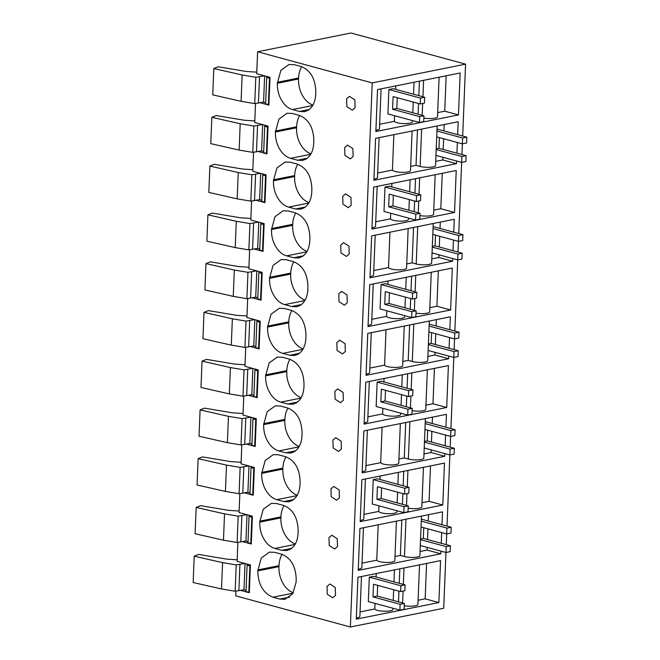 <?xml version="1.0" encoding="UTF-8"?>
<svg xmlns="http://www.w3.org/2000/svg" width="660" height="660" viewBox="0 0 660 660"><rect width="100%" height="100%" fill="white"/><g stroke="black" fill="none" stroke-linecap="round" stroke-linejoin="round"><path stroke-width="0.99" d="M379.649 124.27L394.391 121.308L394.614 115.723M395.678 89.364L395.81 85.907M458.461 114.922L375.853 131.521L377.536 89.587L460.144 72.979L458.461 114.922L444.741 111.194L437.687 112.612M394.391 121.308A9.067 2.137 2.3 0 0 403.829 123.585A9.067 2.137 2.3 0 0 412.459 121.795L412.508 120.59M418.102 114.188L418.531 103.496M418.844 95.659L419.43 81.163M444.741 111.194L446.16 75.793M465.572 64.152L372.215 82.912L257.598 51.761L350.955 33L465.572 64.152L462.685 136.018M420.56 538.972L423.324 538.42L450.433 545.787L450.194 551.644L445.962 552.494L443.718 608.239L350.361 627L372.215 82.912M446.276 544.657L446.704 533.965L421.039 526.985M447.018 526.127L450.112 449.113L424.446 442.134M450.194 447.133L450.623 436.433L424.957 429.462M450.937 428.604L454.031 351.582L428.365 344.611M454.113 349.602L454.542 338.902L428.876 331.93M454.856 331.072L457.949 254.059L432.284 247.079M458.023 252.071L458.452 241.378L432.795 234.399M458.774 233.541L461.868 156.527L436.202 149.548M461.942 154.547L462.371 143.847L436.714 136.876M438.875 602.563L356.268 619.163L357.951 577.228L440.558 560.62L438.875 602.563L425.156 598.834L426.574 563.434M440.938 551.125L440.831 553.798L358.223 570.397L359.914 528.462L442.513 511.863L441.994 524.766M441.251 543.295L441.68 532.595M364.105 424.108L446.704 407.5L448.396 365.566L365.788 382.165L364.105 424.108M444.856 453.602L444.749 456.266L362.142 472.873L363.825 430.93L446.432 414.332L445.912 427.234M445.17 445.764L445.599 435.064M442.794 505.032L444.477 463.097L361.87 479.696L360.187 521.631L442.794 505.032L429.074 501.303L430.493 465.902M448.775 356.07L448.668 358.743L366.061 375.342L367.744 333.407L450.351 316.8L449.831 329.703M449.089 348.241L449.518 337.54M452.694 258.538L452.587 261.212L369.979 277.81L371.662 235.876L454.27 219.277L453.75 232.18M453.007 250.709L453.436 240.009M454.542 212.446L456.225 170.511L373.618 187.11L371.935 229.053L454.542 212.446L440.822 208.717L442.249 173.324M368.016 326.576L450.623 309.977L452.306 268.042L369.707 284.641L368.016 326.576M456.605 161.015L456.497 163.68L373.898 180.287L375.581 138.344L458.188 121.745L457.669 134.648M456.918 153.178L457.355 142.486M375.903 130.325A10.065 2.376 2.3 0 0 379.475 128.667L381.067 88.877M423.852 118.066A9.067 2.137 2.3 0 0 432.91 118.429A9.067 2.137 2.3 0 0 437.514 116.762L439.106 77.212M257.598 51.761L256.715 73.706L270.014 77.319L268.892 105.113L260.238 102.762M258.274 151.528L266.937 153.879L268.051 126.085L254.76 122.471L255.519 103.504M256.319 200.293L264.982 202.645L266.096 174.85L252.797 171.237L253.555 152.262M254.356 249.051L263.018 251.41L264.14 223.616L250.841 220.003L251.6 201.028M252.4 297.817L261.063 300.176L262.177 272.374L248.878 268.76L249.645 249.793M250.445 346.582L259.099 348.934L260.221 321.139L246.922 317.526L247.681 298.559M248.482 395.348L257.144 397.7L258.258 369.905L244.967 366.292L245.726 347.325M246.526 444.114L255.189 446.465L256.303 418.671L243.004 415.058L243.763 396.082M244.563 492.871L253.225 495.231L254.347 467.437L241.048 463.823L241.808 444.848M242.608 541.637L251.27 543.997L252.384 516.194L239.085 512.581L239.852 493.614M240.652 590.403L249.307 592.754L250.429 564.96L237.13 561.346L237.889 542.38M350.361 627L235.744 595.848L235.934 591.145M311.751 192.184L311.866 189.263C311.471 176.278 306.636 167.896 297.371 164.125L290.416 162.228L285.079 162.022L276.952 167.912L273.438 180.79C273.289 188.752 275.525 195.599 280.145 201.341C282.686 204.311 285.508 206.225 288.61 207.091L295.564 208.989L300.663 209.187L304.095 207.85C308.74 204.814 311.297 199.592 311.751 192.184M353.149 156.461L352.885 148.624L347.515 145.109L344.652 147.535L344.916 155.38L350.287 158.895L353.149 156.461M276.705 503.58L283.66 505.469C292.924 509.248 297.759 517.63 298.155 530.607L298.039 533.536C297.586 540.944 295.036 546.166 290.384 549.202L286.951 550.539L281.861 550.333L274.898 548.443C271.796 547.577 268.975 545.663 266.442 542.693C261.822 536.951 259.578 530.104 259.726 522.134L263.249 509.256L271.367 503.365L276.705 503.58M261.69 473.377L265.204 460.49L273.331 454.6L278.66 454.814L285.615 456.704C294.888 460.482 299.722 468.864 300.118 481.841L299.995 484.77C299.541 492.178 296.992 497.401 292.339 500.437L288.915 501.773L283.816 501.567L276.862 499.678C273.76 498.811 270.938 496.897 268.397 493.928C263.777 488.185 261.541 481.338 261.69 473.377L282.868 469.12L282.901 468.138L261.723 472.395M296.257 402.905C300.911 399.877 303.46 394.655 303.913 387.247L304.029 384.318C303.633 371.332 298.807 362.959 289.534 359.18L282.579 357.291L277.241 357.076L269.123 362.967L265.609 375.845C265.46 383.807 267.696 390.662 272.316 396.404C274.857 399.366 277.678 401.28 280.78 402.154L287.735 404.044L292.834 404.25L296.257 402.905M274.271 347.638C276.812 350.6 279.634 352.522 282.736 353.389L289.69 355.278L294.789 355.484L298.221 354.148C302.866 351.112 305.423 345.889 305.877 338.481L305.992 335.552C305.596 322.567 300.762 314.193 291.497 310.414L284.534 308.525L279.205 308.311L271.078 314.201L267.564 327.079C267.415 335.041 269.651 341.897 274.271 347.638M278.19 250.107C280.731 253.077 283.552 254.991 286.654 255.857L293.609 257.747L298.708 257.953L302.132 256.616C306.784 253.58 309.334 248.358 309.787 240.95L309.911 238.021C309.515 225.043 304.681 216.661 295.408 212.883L288.453 210.994L283.123 210.779L274.997 216.67L271.483 229.556C271.334 237.517 273.57 244.365 278.19 250.107M286.498 259.76L281.16 259.545L273.042 265.435L269.519 278.314C269.371 286.275 271.615 293.131 276.235 298.873C278.767 301.843 281.589 303.757 284.691 304.623L291.654 306.512L296.744 306.718L300.176 305.382C304.829 302.346 307.378 297.124 307.832 289.715L307.948 286.786C307.552 273.809 302.717 265.427 293.452 261.649L286.498 259.76M296.2 579.373C295.804 566.395 290.969 558.014 281.704 554.235L274.741 552.346L269.412 552.131L261.286 558.022L257.771 570.9C258.184 584.488 263.241 593.257 272.943 597.209L279.898 599.098L284.996 599.305L292.76 593.67L296.084 582.302L296.2 579.373M341.401 449.047L341.137 441.21L335.767 437.695L332.896 440.121L333.16 447.967L338.53 451.481L341.401 449.047M334.859 391.355L335.123 399.201L340.494 402.715L343.357 400.282L343.093 392.444L337.722 388.93L334.859 391.355M338.77 293.832L339.034 301.67L344.413 305.184L347.275 302.759L347.012 294.913L341.641 291.398L338.77 293.832M349.231 253.993L348.967 246.147L343.596 242.632L340.733 245.066L340.997 252.904L346.368 256.418L349.231 253.993M280.624 406.057L275.286 405.842L267.16 411.733L263.645 424.611C263.497 432.572 265.733 439.42 270.352 445.162C272.893 448.132 275.715 450.046 278.817 450.912L285.772 452.81L290.87 453.007L294.302 451.671C298.947 448.635 301.504 443.413 301.958 436.004L302.074 433.084C301.678 420.098 296.843 411.716 287.578 407.946L280.624 406.057M282.109 152.584C284.65 155.545 287.471 157.459 290.573 158.334L297.528 160.223L302.626 160.421L306.05 159.085C310.703 156.049 313.252 150.835 313.706 143.418L313.83 140.498C313.426 127.512 308.599 119.138 299.326 115.36L292.372 113.47L287.034 113.256L278.916 119.146L275.401 132.025C275.253 139.986 277.489 146.842 282.109 152.584M342.688 196.3L342.952 204.146L348.323 207.661L351.194 205.227L350.93 197.381L345.56 193.875L342.688 196.3M335.527 595.345L335.263 587.499L329.885 583.985L327.022 586.41L327.286 594.256L332.656 597.77L335.527 595.345M336.814 342.589L337.078 350.435L342.449 353.95L345.32 351.524L345.056 343.678L339.677 340.164L336.814 342.589M315.785 91.732C315.389 78.746 310.555 70.372 301.29 66.594L294.327 64.705L288.998 64.49L280.871 70.381L277.357 83.259C277.208 91.22 279.444 98.076 284.064 103.818C286.605 106.78 289.426 108.702 292.528 109.568L299.483 111.457L304.582 111.664L308.014 110.327C312.659 107.291 315.216 102.069 315.67 94.66L315.785 91.732M355.113 107.704L354.849 99.858L349.47 96.343L346.607 98.769L346.871 106.615L352.242 110.129L355.113 107.704M330.94 488.887L331.204 496.733L336.575 500.239L339.438 497.813L339.174 489.967L333.803 486.453L330.94 488.887M337.483 546.579L337.219 538.733L331.848 535.219L328.977 537.653L329.241 545.49L334.62 549.005L337.483 546.579M425.156 598.834L418.102 600.254M404.266 605.707A9.067 2.137 2.3 0 0 413.325 606.07A9.067 2.137 2.3 0 0 417.928 604.403L419.521 564.853M360.063 611.919L374.806 608.949A9.067 2.137 2.3 0 0 384.244 611.226A9.067 2.137 2.3 0 0 392.873 609.436L392.923 608.231M356.317 617.966A10.065 2.376 2.3 0 0 359.89 616.308L361.482 576.518M427.54 539.566L427.969 528.866M428.282 521.037L428.538 514.668M440.831 553.798L427.111 550.069L427.218 547.396M427.111 550.069L420.057 551.488M395.002 556.52L400.381 555.439L404.464 556.553A9.067 2.137 2.3 0 0 414.282 557.386A9.067 2.137 2.3 0 0 419.892 555.637L421.476 516.087M362.018 563.153L376.769 560.191A9.067 2.137 2.3 0 0 386.199 562.46A9.067 2.137 2.3 0 0 394.828 560.67L396.421 521.128M358.273 569.201A10.065 2.376 2.3 0 0 361.845 567.542L363.445 527.753M446.704 407.5L432.993 403.78L425.931 405.19M412.096 410.644A9.067 2.137 2.3 0 0 421.162 411.015A9.067 2.137 2.3 0 0 425.766 409.34L427.358 369.798M367.9 416.856L382.643 413.894A9.067 2.137 2.3 0 0 392.073 416.171A9.067 2.137 2.3 0 0 400.711 414.381L400.752 413.176M364.147 422.911A10.065 2.376 2.3 0 0 367.719 421.253L369.32 381.455M432.993 403.78L434.412 368.379M431.45 442.035L431.879 431.343M432.201 423.505L432.457 417.145M444.749 456.266L431.029 452.537L431.137 449.872M431.029 452.537L423.976 453.956M398.912 458.997L404.299 457.916L408.383 459.022A9.067 2.137 2.3 0 0 418.201 459.855A9.067 2.137 2.3 0 0 423.811 458.106L425.395 418.555M365.937 465.622L380.68 462.66A9.067 2.137 2.3 0 0 390.118 464.937A9.067 2.137 2.3 0 0 398.747 463.147L400.339 423.596M362.191 471.677A10.065 2.376 2.3 0 0 365.764 470.019L367.364 430.221M429.074 501.303L422.012 502.722M408.177 508.175A9.067 2.137 2.3 0 0 417.244 508.538A9.067 2.137 2.3 0 0 421.847 506.872L423.439 467.321M363.982 514.387L378.724 511.426A9.067 2.137 2.3 0 0 388.154 513.703A9.067 2.137 2.3 0 0 396.792 511.904L396.841 510.7M360.236 520.435A10.065 2.376 2.3 0 0 363.8 518.777L365.401 478.987M435.369 344.512L435.798 333.811M436.111 325.982L436.367 319.613M448.668 358.743L434.948 355.014L435.055 352.341M434.948 355.014L427.894 356.433M402.831 361.465L408.21 360.385L412.302 361.498A9.067 2.137 2.3 0 0 422.12 362.323A9.067 2.137 2.3 0 0 427.721 360.583L429.313 321.032M369.856 368.09L384.599 365.128A9.067 2.137 2.3 0 0 394.036 367.405A9.067 2.137 2.3 0 0 402.666 365.615L404.25 326.065M366.11 374.146A10.065 2.376 2.3 0 0 369.683 372.487L371.275 332.698M439.288 246.98L439.717 236.28M440.03 228.451L440.286 222.082M452.587 261.212L438.867 257.483L438.974 254.809M438.867 257.483L431.805 258.901M406.75 263.942L412.129 262.853L416.212 263.967A9.067 2.137 2.3 0 0 426.038 264.8A9.067 2.137 2.3 0 0 431.64 263.051L433.232 223.501M373.774 270.567L388.517 267.605A9.067 2.137 2.3 0 0 397.947 269.874A9.067 2.137 2.3 0 0 406.585 268.084L408.169 228.541M370.029 276.614A10.065 2.376 2.3 0 0 373.593 274.956L375.193 235.166M440.822 208.717L433.768 210.136M419.933 215.589A9.067 2.137 2.3 0 0 428.992 215.96A9.067 2.137 2.3 0 0 433.603 214.285L435.188 174.735M375.73 221.801L390.472 218.839A9.067 2.137 2.3 0 0 399.911 221.116A9.067 2.137 2.3 0 0 408.54 219.326L408.589 218.113M371.984 227.857A10.065 2.376 2.3 0 0 375.557 226.198L377.157 186.4M450.623 309.977L436.904 306.248L429.85 307.667M416.014 313.12A9.067 2.137 2.3 0 0 425.073 313.483A9.067 2.137 2.3 0 0 429.685 311.817L431.269 272.266M371.811 319.333L386.562 316.363A9.067 2.137 2.3 0 0 395.992 318.64A9.067 2.137 2.3 0 0 404.621 316.849L404.671 315.645M368.065 325.38A10.065 2.376 2.3 0 0 371.638 323.722L373.238 283.932M436.904 306.248L438.331 270.847M443.207 149.449L443.635 138.757M443.949 130.919L444.205 124.558M456.497 163.68L442.786 159.959L442.893 157.286M442.786 159.959L435.724 161.37M410.668 166.411L416.048 165.33L420.131 166.435A9.067 2.137 2.3 0 0 429.949 167.269A9.067 2.137 2.3 0 0 435.559 165.52L437.151 125.977M377.693 173.035L392.436 170.074A9.067 2.137 2.3 0 0 401.866 172.351A9.067 2.137 2.3 0 0 410.503 170.56L412.087 131.01M373.939 179.091A10.065 2.376 2.3 0 0 377.512 177.433L379.112 137.635M297.767 164.241A22.597 15.758 -101.4 0 0 294.657 175.56L294.616 176.533A22.597 15.758 -101.4 0 0 301.323 197.093A22.597 15.758 -101.4 0 0 309.012 202.603M284.056 505.585A22.597 15.758 -101.4 0 0 280.945 516.904L280.904 517.877A22.597 15.758 -101.4 0 0 287.62 538.436A22.597 15.758 -101.4 0 0 295.3 543.947M286.019 456.819A22.597 15.758 -101.4 0 0 282.901 468.138M282.868 469.12A22.597 15.758 -101.4 0 0 289.575 489.67A22.597 15.758 -101.4 0 0 297.256 495.19M289.93 359.296A22.597 15.758 -101.4 0 0 286.82 370.615L286.778 371.588A22.597 15.758 -101.4 0 0 293.494 392.147A22.597 15.758 -101.4 0 0 301.174 397.658M291.893 310.53A22.597 15.758 -101.4 0 0 288.783 321.849L288.742 322.822A22.597 15.758 -101.4 0 0 295.449 343.382A22.597 15.758 -101.4 0 0 303.13 348.892M295.812 212.999A22.597 15.758 -101.4 0 0 292.693 224.317L292.661 225.299A22.597 15.758 -101.4 0 0 299.368 245.85A22.597 15.758 -101.4 0 0 307.048 251.361M293.849 261.764A22.597 15.758 -101.4 0 0 290.738 273.083L269.56 277.34M290.738 273.083L290.697 274.057A22.597 15.758 -101.4 0 0 297.412 294.616A22.597 15.758 -101.4 0 0 305.093 300.127M282.101 554.351A22.597 15.758 -101.4 0 0 278.99 565.669L278.949 566.643A22.597 15.758 -101.4 0 0 293.337 592.713M287.974 408.061A22.597 15.758 -101.4 0 0 284.864 419.38L263.686 423.637M284.864 419.38L284.823 420.354A22.597 15.758 -101.4 0 0 291.53 440.913A22.597 15.758 -101.4 0 0 299.219 446.424M299.722 115.475A22.597 15.758 -101.4 0 0 296.612 126.794L296.571 127.768A22.597 15.758 -101.4 0 0 303.286 148.327A22.597 15.758 -101.4 0 0 310.967 153.838M301.686 66.709A22.597 15.758 -101.4 0 0 298.576 78.028L298.534 79.002A22.597 15.758 -101.4 0 0 305.242 99.561A22.597 15.758 -101.4 0 0 312.923 105.072M374.806 608.949L375.028 603.372M376.093 577.005L376.225 573.557M398.516 601.829L398.945 591.137M399.259 583.3L399.844 568.804M376.769 560.191L378.188 524.791M400.381 555.439L401.8 520.039M406.346 406.774L406.783 396.074M407.096 388.245L407.674 373.75M382.643 413.894L382.866 408.309M383.922 381.95L384.062 378.493M380.68 462.66L382.107 427.259M404.299 457.916L405.718 422.515M402.435 504.306L402.864 493.606M403.177 485.776L403.755 471.281M378.724 511.426L378.947 505.84M380.003 479.473L380.143 476.025M384.599 365.128L386.017 329.728M408.21 360.385L409.637 324.984M388.517 267.605L389.936 232.204M412.129 262.853L413.548 227.461M414.183 211.72L414.612 201.019M414.925 193.19L415.511 178.695M390.472 218.839L390.703 213.254M391.76 186.895L391.9 183.439M410.264 309.251L410.693 298.551M411.015 290.713L411.592 276.218M386.562 316.363L386.785 310.786M387.841 284.419L387.981 280.97M392.436 170.074L393.855 134.673M416.048 165.33L417.466 129.929M246.023 563.764L248.086 564.531L247.087 565.207L246.032 591.541L248.82 592.235A99.941 23.587 -177.7 0 1 249.34 592.028M246.073 590.51L243.986 589.735L235.158 591.244L236.214 564.91L244.835 563.442M221.512 588.959L222.568 562.625L194.213 556.182L193.157 582.516L221.512 588.959L235.158 591.244M248.82 592.235L249.876 565.9A99.941 23.587 -177.7 0 1 250.396 565.694M247.087 565.207L249.876 565.9M243.986 589.735L245.041 563.5M238.862 590.766L239.918 564.432M222.568 562.625L236.214 564.91M237.188 559.804L226.619 559.111L198.652 554.433L194.213 556.182M247.978 514.998L250.049 515.765L249.043 516.442L247.987 542.776L250.784 543.469A99.941 23.587 -177.7 0 1 251.295 543.262M248.028 541.744L245.941 540.969L237.113 542.479L238.169 516.145L246.79 514.676M223.468 540.193L224.524 513.86L196.168 507.416L195.112 533.75L223.468 540.193L237.113 542.479M250.784 543.469L251.839 517.135A99.941 23.587 -177.7 0 1 252.359 516.928M249.043 516.442L251.839 517.135M245.941 540.969L246.997 514.734M240.817 542L241.873 515.666M224.524 513.86L238.169 516.145M239.151 511.046L228.583 510.353L200.615 505.667L196.168 507.416M249.934 466.232L252.004 467.008L251.006 467.684L249.95 494.01L252.739 494.703A99.941 23.587 -177.7 0 1 253.258 494.497M249.991 492.979L247.904 492.203L239.077 493.713L240.133 467.379L248.754 465.91M225.423 491.428L226.487 465.102L198.132 458.659L197.068 484.984L225.423 491.428L239.077 493.713M252.739 494.703L253.795 468.377A99.941 23.587 -177.7 0 1 254.314 468.163M251.006 467.684L253.795 468.377M247.904 492.203L248.952 465.968M242.781 493.234L243.837 466.901M226.487 465.102L240.133 467.379M241.106 462.281L230.538 461.587L202.57 456.91L198.132 458.659M251.897 417.475L253.96 418.242L252.962 418.918L251.905 445.252L254.694 445.945A99.941 23.587 -177.7 0 1 255.214 445.731M251.947 444.213L249.859 443.438L241.032 444.947L242.088 418.621L250.709 417.153M227.386 442.67L228.442 416.336L200.087 409.893L199.031 436.227L227.386 442.67L241.032 444.947M254.694 445.945L255.758 419.611A99.941 23.587 -177.7 0 1 256.27 419.397M252.962 418.918L255.758 419.611M249.859 443.438L250.915 417.202M244.736 444.469L245.792 418.135M228.442 416.336L242.088 418.621M243.07 413.515L232.493 412.822L204.526 408.144L200.087 409.893M253.852 368.709L255.923 369.476L254.925 370.153L253.861 396.487L256.658 397.18A99.941 23.587 -177.7 0 1 257.177 396.974M253.902 395.455L251.823 394.68L242.987 396.19L244.051 369.856L252.673 368.387M229.342 393.904L230.398 367.57L202.051 361.127L200.987 387.461L229.342 393.904L242.987 396.19M256.658 397.18L257.714 370.846A99.941 23.587 -177.7 0 1 258.233 370.639M254.925 370.153L257.714 370.846M251.823 394.68L252.871 368.437M246.691 395.703L247.756 369.377M230.398 367.57L244.051 369.856M245.025 364.749L234.457 364.056L206.489 359.378L202.051 361.127M255.816 319.943L257.878 320.71L256.88 321.387L255.824 347.721L258.613 348.414A99.941 23.587 -177.7 0 1 259.132 348.208M255.865 346.69L253.778 345.914L244.951 347.424L246.007 321.09L254.628 319.621M231.305 345.139L232.361 318.805L204.006 312.361L202.95 338.695L231.305 345.139L244.951 347.424M258.613 348.414L259.669 322.08A99.941 23.587 -177.7 0 1 260.188 321.874M256.88 321.387L259.669 322.08M253.778 345.914L254.834 319.679M248.655 346.945L249.711 320.611M232.361 318.805L246.007 321.09M246.98 315.983L236.412 315.29L208.444 310.613L204.006 312.361M257.771 271.177L259.842 271.945L258.835 272.621L257.779 298.955L260.576 299.648A99.941 23.587 -177.7 0 1 261.088 299.442M257.821 297.924L255.733 297.149L246.906 298.658L247.962 272.324L256.583 270.856M233.261 296.373L234.316 270.039L205.961 263.596L204.905 289.93L233.261 296.373L246.906 298.658M260.576 299.648L261.632 273.314A99.941 23.587 -177.7 0 1 262.152 273.108M258.835 272.621L261.632 273.314M255.733 297.149L256.789 270.913M250.61 298.18L251.666 271.846M234.316 270.039L247.962 272.324M248.944 267.226L238.375 266.524L210.408 261.847L205.961 263.596M259.735 222.412L261.797 223.187L260.799 223.855L259.743 250.189L262.531 250.882A99.941 23.587 -177.7 0 1 263.051 250.676M259.784 249.158L257.697 248.383L248.87 249.892L249.925 223.559L258.547 222.09M235.224 247.607L236.28 221.282L207.925 214.838L206.869 241.164L235.224 247.607L248.87 249.892M262.531 250.882L263.587 224.557A99.941 23.587 -177.7 0 1 264.107 224.342M260.799 223.855L263.587 224.557M257.697 248.383L258.745 222.148M252.574 249.414L253.63 223.08M236.28 221.282L249.925 223.559M250.899 218.46L240.331 217.767L212.363 213.089L207.925 214.838M261.69 173.654L263.752 174.421L262.754 175.098L261.698 201.432L264.487 202.125A99.941 23.587 -177.7 0 1 265.007 201.91M261.739 200.392L259.652 199.617L250.825 201.127L251.881 174.793L260.502 173.332M237.179 198.85L238.235 172.516L209.88 166.072L208.824 192.406L237.179 198.85L250.825 201.127M264.487 202.125L265.551 175.791A99.941 23.587 -177.7 0 1 266.062 175.576M262.754 175.098L265.551 175.791M259.652 199.617L260.708 173.382M254.529 200.648L255.585 174.314M238.235 172.516L251.881 174.793M252.862 169.694L242.286 169.001L214.318 164.323L209.88 166.072M263.645 124.888L265.716 125.656L264.718 126.332L263.653 152.666L266.45 153.359A99.941 23.587 -177.7 0 1 266.97 153.145M263.695 151.635L261.616 150.859L252.78 152.369L253.844 126.035L262.465 124.567M239.135 150.084L240.199 123.75L211.843 117.307L210.779 143.641L239.135 150.084L252.78 152.369M266.45 153.359L267.506 127.025A99.941 23.587 -177.7 0 1 268.026 126.819M264.718 126.332L267.506 127.025M261.616 150.859L262.663 124.616M256.484 151.882L257.548 125.557M240.199 123.75L253.844 126.035M254.818 120.928L244.249 120.236L216.282 115.558L211.843 117.307M265.609 76.123L267.671 76.89L266.673 77.566L265.617 103.9L268.405 104.593A99.941 23.587 -177.7 0 1 268.925 104.387M265.658 102.869L263.571 102.094L254.743 103.603L255.799 77.269L264.421 75.801M241.098 101.318L242.154 74.984L213.799 68.541L212.743 94.875L241.098 101.318L254.743 103.603M268.405 104.593L269.462 78.259A99.941 23.587 -177.7 0 1 269.981 78.053M266.673 77.566L269.462 78.259M263.571 102.094L264.627 75.859M258.448 103.125L259.504 76.791M242.154 74.984L255.799 77.269M256.773 72.163L246.205 71.47L218.237 66.792L213.799 68.541M404.357 603.421L404.118 609.271L399.886 610.12L400.117 604.271L404.357 603.421L377.239 596.054L377.668 585.354M400.117 604.271L373.007 596.904L377.239 596.054M373.007 596.904L373.519 584.224L400.628 591.591L400.867 585.742L369.311 577.162L368.329 601.549L399.886 610.12M400.628 591.591L404.861 590.741L405.1 584.892L373.543 576.312L369.311 577.162M405.1 584.892L400.867 585.742M408.268 505.89L408.037 511.739L403.804 512.597L404.036 506.74L408.268 505.89L381.158 498.523L381.587 487.822M404.036 506.74L376.926 499.372L381.158 498.523M376.926 499.372L377.429 486.692L404.547 494.068L404.778 488.21L373.222 479.638L372.248 504.017L403.804 512.597M404.547 494.068L408.779 493.21L409.018 487.361L377.462 478.789L373.222 479.638M409.018 487.361L404.778 488.21M412.186 408.367L411.955 414.216L407.715 415.066L407.954 409.216L412.186 408.367L385.077 400.991L385.506 390.299M407.954 409.216L380.845 401.849L385.077 400.991M380.845 401.849L381.348 389.169L408.466 396.536L408.697 390.687L377.14 382.107L376.167 406.494L407.715 415.066M408.466 396.536L412.698 395.686L412.929 389.829L381.381 381.257L377.14 382.107M412.929 389.829L408.697 390.687M416.105 310.835L415.874 316.685L411.634 317.534L411.873 311.685L416.105 310.835L388.996 303.468L389.425 292.768M411.873 311.685L384.755 304.318L388.996 303.468M384.755 304.318L385.267 291.637L412.376 299.005L412.615 293.155L381.059 284.584L380.077 308.962L411.634 317.534M412.376 299.005L416.617 298.155L416.848 292.306L385.291 283.726L381.059 284.584M416.848 292.306L412.615 293.155M420.024 213.304L419.785 219.161L415.552 220.011L415.792 214.162L420.024 213.304L392.914 205.936L393.343 195.236M415.792 214.162L388.674 206.786L392.914 205.936M388.674 206.786L389.185 194.114L416.295 201.481L416.534 195.624L384.978 187.052L383.996 211.431L415.552 220.011M416.295 201.481L420.536 200.632L420.766 194.774L389.21 186.202L384.978 187.052M420.766 194.774L416.534 195.624M423.943 115.781L423.704 121.63L419.471 122.48L419.702 116.63L423.943 115.781L396.825 108.413L397.254 97.713M419.702 116.63L392.593 109.263L396.825 108.413M392.593 109.263L393.104 96.583L420.214 103.95L420.453 98.101L388.897 89.521L387.915 113.908L419.471 122.48M420.214 103.95L424.446 103.1L424.685 97.251L393.129 88.671L388.897 89.521M424.685 97.251L420.453 98.101M421.278 521.136L446.944 528.107L446.704 533.965L450.945 533.107L451.176 527.257L421.352 519.156M423.324 538.42L423.753 527.719M420.296 545.515L445.962 552.494L446.193 546.637L420.536 539.665M451.176 527.257L446.944 528.107M446.193 546.637L450.433 545.787M425.197 423.605L450.862 430.584L450.623 436.433L454.856 435.584L455.095 429.726L425.271 421.624M424.479 441.449L427.234 440.888L427.663 430.196M427.234 440.888L454.352 448.264L454.113 454.113L449.881 454.963L424.215 447.991M455.095 429.726L450.862 430.584M450.112 449.113L454.352 448.264M429.107 326.081L454.773 333.052L454.542 338.902L458.774 338.052L459.013 332.203L429.19 324.101M428.398 343.918L431.153 343.365L431.582 332.665M431.153 343.365L458.263 350.732L458.032 356.582L453.799 357.431L428.134 350.46M459.013 332.203L454.773 333.052M454.031 351.582L458.263 350.732M433.026 228.55L458.692 235.521L458.461 241.378L462.693 240.529L462.932 234.671L433.108 226.57M432.308 246.386L435.072 245.834L435.501 235.133M435.072 245.834L462.181 253.201L461.951 259.058L457.71 259.908L432.053 252.928M462.932 234.671L458.692 235.521M457.949 254.059L462.181 253.201M436.945 131.018L462.611 137.998L462.371 143.847L466.612 142.997L466.843 137.148L437.027 129.038M436.227 148.863L438.991 148.31L439.42 137.61M438.991 148.31L466.1 155.677L465.869 161.527L461.629 162.376L435.963 155.405M466.843 137.148L462.611 137.998M461.868 156.527L466.1 155.677M422.185 115.302L422.664 103.455M422.928 96.772L423.588 80.33M305.291 207.034L295.564 208.989M308.748 203.049L288.61 207.091M294.616 176.533L273.438 180.79M294.657 175.56L273.479 179.809M291.58 548.378L281.861 550.333M295.036 544.401L274.898 548.443M280.904 517.877L259.726 522.134M280.945 516.904L259.768 521.161M293.535 499.62L283.816 501.567M297 495.635L276.862 499.678M297.454 402.088L287.735 404.044M300.911 398.104L280.78 402.154M286.778 371.588L265.609 375.845M286.82 370.615L265.642 374.872M302.874 349.338L282.736 353.389M288.742 322.822L267.564 327.079M288.783 321.849L267.605 326.106M299.409 353.323L289.69 355.278M306.793 251.815L286.654 255.857M292.661 225.299L271.483 229.556M292.693 224.317L271.516 228.575M303.328 255.799L293.609 257.747M301.373 304.557L291.654 306.512M304.829 300.572L284.691 304.623M290.697 274.057L269.519 278.314M289.616 597.143L279.898 599.098M293.081 593.159L272.943 597.209M278.949 566.643L257.771 570.9M278.99 565.669L257.812 569.927M295.498 450.854L285.772 452.81M298.955 446.869L278.817 450.912M284.823 420.354L263.645 424.611M310.703 154.283L290.573 158.334M296.571 127.768L275.401 132.025M296.612 126.794L275.435 131.051M307.246 158.268L297.528 160.223M309.202 109.502L299.483 111.457M312.667 105.517L292.528 109.568M298.534 79.002L277.357 83.259M298.576 78.028L277.398 82.285M402.6 602.943L403.078 591.104M403.342 584.413L404.002 567.971M404.464 556.553L405.966 519.206M410.438 407.888L410.908 396.041M411.18 389.359L411.84 372.916M408.383 459.022L409.885 421.674M406.519 505.411L406.997 493.573M407.261 486.882L407.921 470.44M412.302 361.498L413.795 324.151M416.212 263.967L417.714 226.619M418.267 212.834L418.745 200.987M419.017 194.296L419.677 177.853M414.348 310.357L414.826 298.518M415.099 291.827L415.759 275.385M420.131 166.435L421.633 129.096M412.822 112.753L413.251 102.061M413.564 94.223L414.043 82.244M393.236 600.402L393.665 589.702M393.979 581.864L394.457 569.885M401.074 405.339L401.503 394.647M401.816 386.81L402.295 374.83M397.155 502.87L397.584 492.17M397.897 484.341L398.376 472.362M408.903 210.284L409.332 199.584M409.645 191.755L410.132 179.776M404.984 307.816L405.413 297.115M405.735 289.286L406.213 277.299"/></g></svg>
